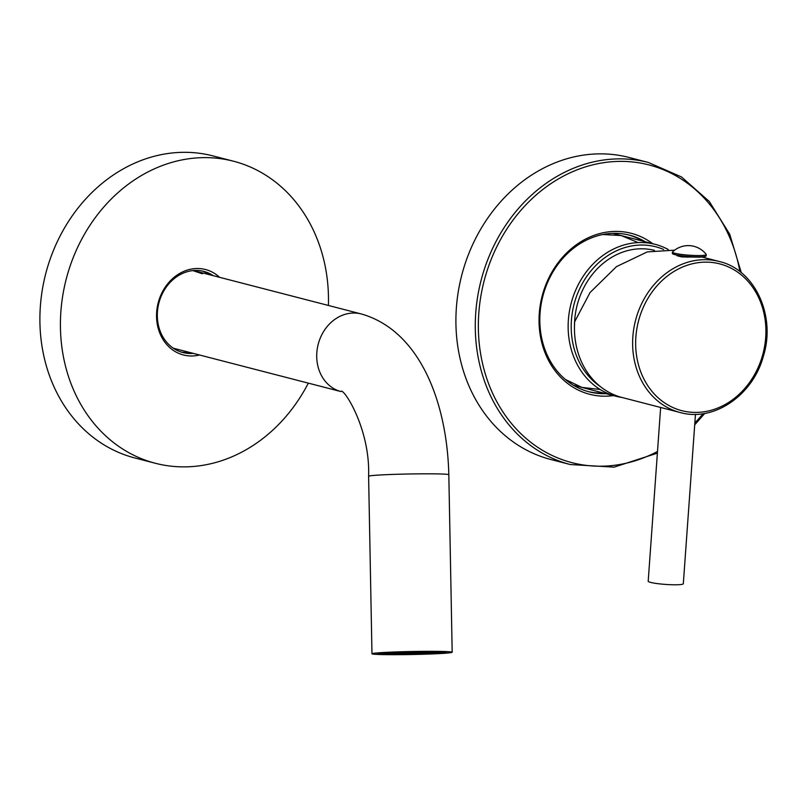 <?xml version="1.0" encoding="UTF-8"?>
<svg xmlns="http://www.w3.org/2000/svg" width="807" height="807" viewBox="0 0 807 807"><rect width="100%" height="100%" fill="white"/><g stroke="black" fill="none" stroke-linecap="round" stroke-linejoin="round"><path stroke-width="1.21" d="M574.453 326.976A72.428 61.493 -75.5 0 1 574.665 320.349A72.428 61.493 -75.5 0 1 654.437 250.362M663.616 249.464A76.221 64.711 104.5 0 0 571.417 320.339A76.221 64.711 104.5 0 0 600.317 386.543M668.236 249.504A78.45 66.598 104.5 0 0 655.183 244.339A78.45 66.598 104.5 0 0 568.37 320.036A78.45 66.598 104.5 0 0 615.902 396.227A78.45 66.598 104.5 0 0 621.874 397.437M674.622 250.17L647.315 251.895L616.487 266.623L590.088 292.477L574.675 321.69A77.997 66.224 104.5 0 0 621.935 397.458L680.109 412.498A77.997 66.224 -75.5 0 1 632.849 336.731A77.997 66.224 -75.5 0 1 705.177 259.672A77.997 66.224 -75.5 0 1 719.168 261.468C754.848 269.538 776.163 315.658 763.372 356.22C752.881 395.44 713.64 422.172 680.109 412.498M677.033 255.083L677.083 255.738L681.643 256.919L701.182 257.171M660.651 407.464L648.203 581.201A17.603 1.967 -175.9 0 0 650.684 582.412A17.603 1.967 4.1 0 0 670.365 584.692A17.603 1.967 4.1 0 0 683.317 583.723L695.463 414.304M687.907 256.434L687.857 257.151M681.723 255.809L681.643 256.919M687.191 256.374L687.13 257.151M677.123 255.103L677.083 255.738M706.155 255.849A16.937 1.896 -175.9 0 1 693.687 256.787A16.937 1.896 -175.9 0 1 674.753 254.588A16.937 1.896 4.1 0 1 672.362 253.428L672.463 252.107A16.937 1.896 4.1 0 0 674.854 253.267A16.937 1.896 -175.9 0 0 693.788 255.456A16.937 1.896 -175.9 0 0 706.246 254.528L706.155 255.849M672.463 252.107A16.937 1.896 4.1 0 1 672.564 251.925A22.717 22.717 0 0 1 706.175 254.336A16.937 1.896 -175.9 0 1 706.246 254.528M394.24 654.457A34.54 1.291 178.9 0 0 429.062 653.811A34.54 1.291 178.9 0 0 446.604 652.359A34.54 1.291 178.9 0 0 429.899 651.562A34.54 1.291 -1.1 0 0 395.077 652.207A34.54 1.291 -1.1 0 0 377.535 653.66A34.54 1.291 -1.1 0 0 394.24 654.457M391.365 654.689A40.118 1.503 178.9 0 0 431.806 653.942A40.118 1.503 178.9 0 0 452.182 652.248A40.118 1.503 178.9 0 0 432.774 651.33A40.118 1.503 -1.1 0 0 392.333 652.076A40.118 1.503 -1.1 0 0 371.966 653.771A40.118 1.503 -1.1 0 0 391.365 654.689M397.115 654.225A28.971 1.089 -1.1 0 1 383.103 653.559A28.971 1.089 -1.1 0 1 397.811 652.328A28.971 1.089 -1.1 0 1 427.024 651.794A28.971 1.089 178.9 0 1 441.036 652.459A28.971 1.089 178.9 0 1 426.328 653.68A28.971 1.089 178.9 0 1 397.115 654.225M415.867 651.915L414.183 651.985L415.867 651.915M427.125 653.408L425.44 653.478L427.125 653.408M420.639 653.589L418.954 653.66L420.639 653.589M419.035 653.377L417.34 653.448L419.035 653.377M425.521 653.196L423.826 653.256L425.521 653.196M432.007 653.014L430.323 653.075L432.007 653.014M414.152 653.771L412.458 653.841L414.152 653.771M412.538 653.559L410.854 653.63L412.538 653.559M410.934 653.347L409.25 653.418L410.934 653.347M417.421 653.166L415.736 653.226L417.421 653.166M423.907 652.984L422.222 653.045L423.907 652.984M430.403 652.802L428.709 652.863L430.403 652.802M436.89 652.611L435.195 652.681L436.89 652.611M407.666 653.952L405.971 654.023L407.666 653.952M406.052 653.741L404.368 653.811L406.052 653.741M404.448 653.529L402.754 653.599L404.448 653.529M402.834 653.317L401.15 653.388L402.834 653.317M409.331 653.135L407.636 653.196L409.331 653.135M415.817 652.954L414.122 653.014L415.817 652.954M422.303 652.772L420.618 652.833L422.303 652.772M428.789 652.581L427.105 652.651L428.789 652.581M435.276 652.399L433.591 652.47L435.276 652.399M399.566 653.922L397.871 653.993L399.566 653.922M397.962 653.71L396.267 653.781L397.962 653.71M396.348 653.499L394.663 653.569L396.348 653.499M394.744 653.287L393.049 653.357L394.744 653.287M401.23 653.105L399.546 653.166L401.23 653.105M407.717 652.924L406.032 652.984L407.717 652.924M414.203 652.742L412.518 652.802L414.203 652.742M420.699 652.55L419.004 652.621L420.699 652.55M427.185 652.369L425.491 652.439L427.185 652.369M433.672 652.187L431.987 652.258L433.672 652.187M391.466 653.892L389.781 653.963L391.466 653.892M389.862 653.68L388.177 653.751L389.862 653.68M388.258 653.468L386.563 653.539L388.258 653.468M386.644 653.256L384.959 653.327L386.644 653.256M393.13 653.075L391.445 653.135L393.13 653.075M399.626 652.893L397.932 652.954L399.626 652.893M406.113 652.712L404.418 652.772L406.113 652.712M412.599 652.52L410.914 652.591L412.599 652.52M419.085 652.338L417.401 652.409L419.085 652.338M425.571 652.157L423.887 652.227L425.571 652.157M432.068 651.975L430.373 652.046L432.068 651.975M391.526 652.863L389.842 652.924L391.526 652.863M398.012 652.681L396.328 652.742L398.012 652.681M404.499 652.5L402.814 652.56L404.499 652.5M410.995 652.308L409.3 652.379L410.995 652.308M417.481 652.127L415.787 652.197L417.481 652.127M423.968 651.945L422.283 652.016L423.968 651.945M402.895 652.278L401.21 652.349L402.895 652.278M409.381 652.096L407.696 652.167L409.381 652.096M570.256 464.529L550.878 459.516A156.003 132.439 104.5 0 1 456.358 307.992A156.003 132.439 -75.5 0 1 629.006 157.456L648.384 162.469A156.003 132.439 104.5 0 0 475.737 313.005A156.003 132.439 104.5 0 0 570.256 464.529L614.097 467.152L657.382 453.151M652.702 243.694A83.131 70.572 104.5 0 0 580.848 241.767A83.131 70.572 104.5 0 0 539.278 313.53A83.131 70.572 104.5 0 0 613.421 395.591M645.207 241.757A80.902 68.676 104.5 0 0 629.581 235.18A80.902 68.676 104.5 0 0 540.054 313.247A80.902 68.676 104.5 0 0 589.07 391.819A80.902 68.676 104.5 0 0 605.926 393.655M628.431 234.898A80.902 68.676 -75.5 0 1 642.927 241.162M587.93 391.516A80.902 68.676 104.5 0 0 603.646 393.059M213.3 275.691A41.893 35.569 104.5 0 0 203.808 271.394A41.893 35.569 104.5 0 0 157.436 311.815A41.893 35.569 104.5 0 0 182.826 352.518A41.893 35.569 104.5 0 0 193.206 353.365M181.121 352.023A41.893 35.569 104.5 0 0 189.786 352.477M219.605 277.315A44.123 37.465 104.5 0 0 180.344 273.069A44.123 37.465 104.5 0 0 156.669 312.107A44.123 37.465 104.5 0 0 199.521 354.989M202.083 271.001A41.893 35.569 -75.5 0 1 209.881 274.804M233.516 161.218A156.003 132.439 -75.5 0 0 60.868 311.754A156.003 132.439 104.5 0 0 155.388 463.279L134.87 457.973A156.003 132.439 104.5 0 1 40.35 306.438A156.003 132.439 -75.5 0 1 212.998 155.912L233.516 161.218A156.003 132.439 -75.5 0 1 328.409 305.46M155.388 463.279A156.003 132.439 104.5 0 0 308.314 383.133M635.866 337.033A75.808 64.358 -75.5 0 1 706.165 262.134A75.808 64.358 104.5 0 1 765.692 337.518A75.808 64.358 104.5 0 1 695.392 412.417A75.808 64.358 -75.5 0 1 635.866 337.033M452.182 652.248L448.823 474.748A40.118 1.503 178.9 0 0 429.425 473.82A40.118 1.503 178.9 0 0 388.984 474.566A40.118 1.503 178.9 0 0 368.607 476.261L371.966 653.771M193.418 270.547L361.223 313.943A40.118 34.055 104.5 0 0 354.031 313.025A40.118 34.055 104.5 0 0 317.343 348.342A40.118 34.055 104.5 0 0 340.988 391.577L173.334 348.221M739.938 271.646A153.774 130.552 104.5 0 0 602.678 162.832A153.774 130.552 104.5 0 0 478.793 313.308A153.774 130.552 104.5 0 0 657.503 451.466M694.847 422.969A153.774 130.552 104.5 0 0 703.058 413.688M615.902 396.227L573.434 385.252M655.183 244.339L612.715 233.354M701.233 256.828L719.168 261.468M368.607 476.261C370.342 427.791 342.743 386.634 340.937 391.556M448.823 474.748C446.997 400.645 418.954 330.234 361.223 313.943M383.093 652.853L383.103 653.559M441.026 651.753L441.036 652.459M741.3 272.726L729.71 234.201L709.282 201.478L681.501 176.965L648.384 162.469M694.706 424.845L704.773 413.406M602.849 234.514L621.198 235.563L638.115 242.594M600.126 389.478L581.928 387.421L565.364 379.451M192.913 270.597L202.386 273.805"/></g></svg>

